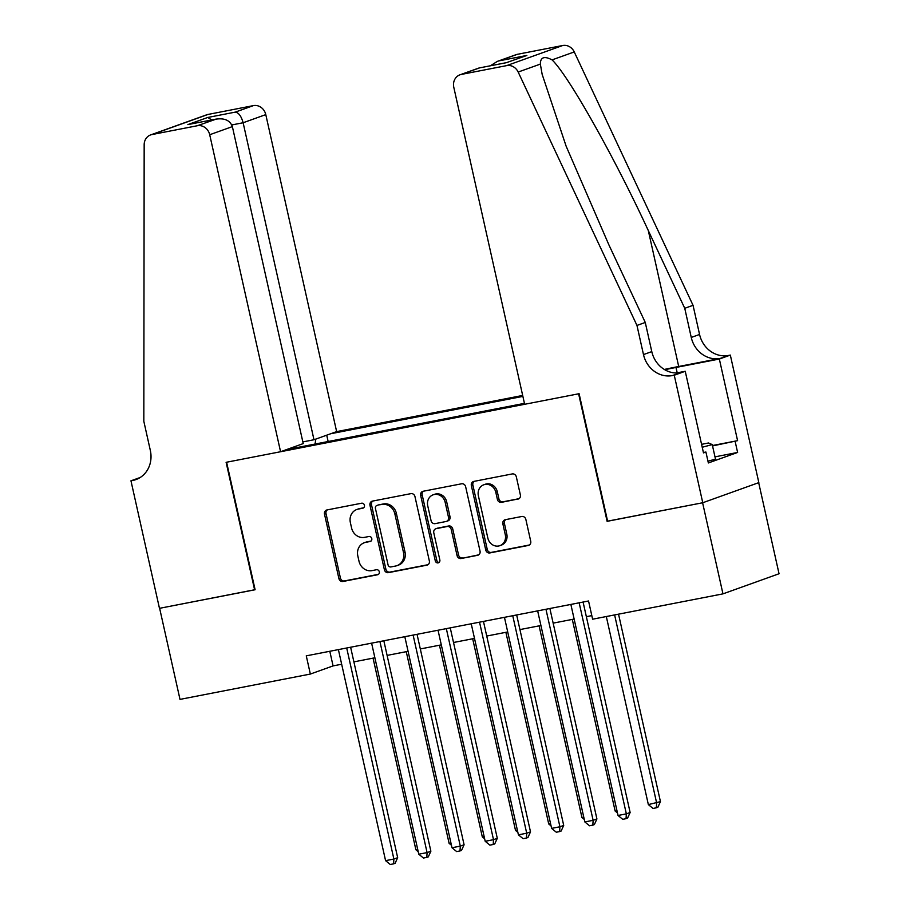 <?xml version="1.0" encoding="UTF-8"?>
<svg xmlns="http://www.w3.org/2000/svg" width="910" height="910" viewBox="0 0 910 910"><rect width="100%" height="100%" fill="white"/><g stroke="black" fill="none" stroke-linecap="round" stroke-linejoin="round"><path stroke-width="1.36" d="M364.444 505.277A2.571 2.321 -109.7 0 0 361.6 503.219L326.963 509.953A3.674 3.31 -109.7 0 0 324.506 514.161L338.895 578.533A3.674 3.31 -109.7 0 0 342.956 581.479L377.593 574.745A2.571 2.321 -109.7 0 0 379.311 571.798A2.571 2.321 -109.7 0 0 376.467 569.74L371.985 570.615A11.75 10.601 -109.7 0 1 358.995 561.197L357.801 555.828A11.75 10.601 -109.7 0 1 364.262 542.747A11.75 10.601 -109.7 0 1 365.672 542.36L370.154 541.484A2.571 2.321 -109.7 0 0 369.039 536.479L364.557 537.355A11.75 10.601 -109.7 0 1 351.567 527.937L350.361 522.567A11.75 10.601 -109.7 0 1 356.834 509.486A11.75 10.601 -109.7 0 1 358.233 509.099L362.715 508.224A2.571 2.321 -109.7 0 0 364.444 505.277M517.915 499.146A3.674 3.31 -109.7 0 0 520.372 494.938L516.334 476.874A3.674 3.31 -109.7 0 0 512.273 473.928L473.814 481.413A3.674 3.31 -109.7 0 0 471.357 485.622L485.747 549.993A3.674 3.31 -109.7 0 0 489.808 552.939L528.266 545.465A3.674 3.31 -109.7 0 0 530.723 541.257L525.855 519.439A3.674 3.31 -109.7 0 0 521.794 516.493L505.334 519.69A3.674 3.31 -109.7 0 0 502.866 523.898L505.289 534.716A9.817 8.861 -109.7 0 1 499.886 545.659A9.817 8.861 -109.7 0 1 487.851 538.106L478.376 495.734A9.817 8.861 -109.7 0 1 483.779 484.791A9.817 8.861 -109.7 0 1 495.813 492.344L497.395 499.408A3.674 3.31 -109.7 0 0 501.455 502.343L518.768 498.839M607.607 521.157L702.6 502.775L722.961 593.866L779.04 573.744L758.678 482.675M607.118 521.328L578.612 393.802L226.601 462.223L255.107 589.748L159.637 608.301L179.998 699.392L310.344 674.06L333.071 665.904L341.671 664.232M722.961 593.866L592.615 619.198L588.542 600.987L306.272 655.848L310.344 674.06M414.96 496.576A3.674 3.31 -109.7 0 0 410.899 493.641L372.44 501.114A3.674 3.31 -109.7 0 0 369.983 505.323L384.373 569.694A3.674 3.31 -109.7 0 0 388.433 572.64L426.892 565.167A3.674 3.31 -109.7 0 0 429.349 560.958L414.96 496.576M423.127 491.263L461.586 483.79A3.674 3.31 -109.7 0 1 465.647 486.725L480.036 551.107A3.674 3.31 -109.7 0 1 477.579 555.316L461.12 558.512A3.674 3.31 -109.7 0 1 457.059 555.566L451.224 529.461A3.674 3.31 -109.7 0 0 447.163 526.515L436.243 528.642A3.674 3.31 -109.7 0 0 433.786 532.851L439.86 560.037A2.571 2.321 -109.7 0 1 435.298 560.924L420.67 495.472A3.674 3.31 -109.7 0 1 423.127 491.263M522.681 395.452L336.643 431.613L265.788 114.615L243.129 122.748L231.811 124.943M522.886 396.385L330.739 433.729M286.479 449.608L524.444 403.358M353.899 661.854L374.875 657.782M387.103 655.405L408.089 651.321M420.318 648.955L441.293 644.871M453.521 642.494L474.508 638.422M486.725 636.044L507.712 631.961M519.94 629.583L540.927 625.511M553.143 623.134L574.13 619.05M586.359 616.673L591.818 615.615M329.807 651.264L333.071 665.904M328.146 441.509L326.724 435.173M315.85 439.075L315.019 444.069M294.078 448.129L293.339 447.151M363.636 507.803L359.757 508.553A11.75 10.601 -109.7 0 0 358.347 508.94L356.834 509.486M364.262 542.747L365.774 542.201A11.75 10.601 -109.7 0 1 367.185 541.814L371.075 541.063M327.361 509.873A3.674 3.31 -109.7 0 0 326.019 513.615L340.408 577.998A3.674 3.31 -109.7 0 0 344.469 580.933L378.514 574.324M372.838 501.035A3.674 3.31 -109.7 0 0 371.496 504.777L385.885 569.159A3.674 3.31 -109.7 0 0 389.946 572.094L428.007 564.7M377.149 505.425A2.571 2.321 -109.7 0 0 375.421 508.372L388.058 564.883A2.571 2.321 -109.7 0 0 390.89 566.941L395.623 566.02A11.75 10.601 -109.7 0 0 397.033 565.633A11.75 10.601 -109.7 0 0 403.494 552.552L394.86 513.923A11.75 10.601 -109.7 0 0 381.87 504.504L378.662 504.879A2.571 2.321 -109.7 0 0 378.06 505.096M397.033 565.633L398.546 565.087A11.75 10.601 -109.7 0 0 405.007 552.006L403.494 552.552M378.662 504.879L383.383 503.958A11.75 10.601 -109.7 0 1 396.373 513.376L405.007 552.006M478.694 554.85L461.12 558.512M435.799 528.767L437.323 528.221A3.674 3.31 -109.7 0 1 437.755 528.096L448.675 525.98A3.674 3.31 -109.7 0 1 452.736 528.915L458.572 555.032A3.674 3.31 -109.7 0 0 462.633 557.966M423.525 491.184A3.674 3.31 -109.7 0 0 422.183 494.926L436.811 560.378A2.571 2.321 -109.7 0 0 439.155 562.471M445.172 502.365A9.817 8.861 -109.7 0 0 433.126 494.824A9.817 8.861 -109.7 0 0 427.723 505.755L431.067 520.691A3.674 3.31 -109.7 0 0 435.128 523.637L446.048 521.51A3.674 3.31 -109.7 0 0 448.505 517.301L445.172 502.365L446.685 501.831A9.817 8.861 -109.7 0 0 434.65 494.278L433.126 494.824M446.48 521.396L448.004 520.85A3.674 3.31 -109.7 0 0 450.018 516.755L448.505 517.301M446.685 501.831L450.018 516.755M483.779 484.791L485.292 484.245A9.817 8.861 -109.7 0 1 497.326 491.798L498.908 498.862A3.674 3.31 -109.7 0 0 502.968 501.808L519.03 498.68M499.886 545.659L501.399 545.113A9.817 8.861 -109.7 0 0 506.802 534.181L505.289 534.716M505.733 519.61A3.674 3.31 -109.7 0 0 504.39 523.364L506.802 534.181M474.212 481.333A3.674 3.31 -109.7 0 0 472.87 485.075L487.26 549.447A3.674 3.31 -109.7 0 0 491.32 552.393L529.381 544.999M373.054 658.135L415.893 849.781L417.713 849.428M418.225 851.703L415.893 849.781M346.699 647.988L393.882 859.04L385.578 860.655L338.395 649.604M350.623 647.226L397.67 857.686L393.882 859.04L393.586 863.852L390.265 864.5L385.578 860.655M397.67 857.686L395.099 863.306L393.586 863.852M701.576 444.33L708.481 442.988L712.246 444.58L715.499 459.163L707.957 461.177M712.246 444.58L702.236 447.254M302.848 441.907L313.984 439.746L243.129 122.748C241.309 116.173 238.693 112.635 235.269 112.123L253.378 105.617L208.049 114.432L151.981 134.555A11.216 10.124 -109.7 0 0 150.628 134.919A11.216 10.124 -109.7 0 0 144.167 144.747L143.826 421.284L150.332 450.427A26.185 23.626 70.3 0 1 135.931 479.593A26.185 23.626 70.3 0 1 132.792 480.457L130.96 480.81L159.466 608.335L255.096 589.669M313.984 439.746L336.643 431.613M254.618 589.851L226.112 462.314L280.576 451.735L209.71 134.737A11.216 10.124 -109.7 0 0 197.311 125.739L151.981 134.555M130.96 480.81L140.208 477.488M280.576 451.735L303.223 443.602L232.368 126.604L209.71 134.737M150.628 134.919L206.706 114.796A11.216 10.124 70.3 0 1 208.049 114.432M253.378 105.617A11.216 10.124 70.3 0 1 265.788 114.615M197.311 125.739L216.375 119.039L189.769 124.226M188.814 124.397L215.42 119.244C224.326 117.788 229.98 120.245 232.368 126.604M187.858 124.602L207.707 117.481L211.825 119.915M524.649 404.29L453.794 87.303A11.216 10.124 -109.7 0 1 459.971 74.802A11.216 10.124 -109.7 0 1 461.313 74.427L506.642 65.622L562.721 45.5A11.216 10.124 70.3 0 1 574.255 51.938L693.045 305.316L699.562 334.459A26.185 23.626 -109.7 0 0 728.512 355.446L730.332 355.093L758.838 482.618L702.759 502.741L607.618 521.237L579.113 393.712L524.649 404.29M693.045 305.316L684.752 308.297L648.318 230.594C613.909 156.19 568.466 75.587 552.074 59.889C544.294 55.794 540.392 57.194 540.347 64.098L542.155 74.347L566.111 146.135L608.847 244.767L645.27 322.459L651.788 351.613A26.185 23.626 -109.7 0 0 680.726 372.599L672.433 375.568L674.253 375.216L702.759 502.741M645.27 322.459L636.966 325.439L643.484 354.582A26.185 23.626 -109.7 0 0 672.433 375.568M648.318 230.594L678.701 366.491L720.208 358.426A26.185 23.626 -109.7 0 1 691.259 337.439L684.752 308.297M517.392 54.316L497.315 61.402L516.05 54.68A11.216 10.124 70.3 0 1 517.392 54.316L562.721 45.5M540.347 64.098L518.177 72.049L636.966 325.439M712.45 445.536L737.589 440.656L712.541 445.923M703.407 452.509L705.91 452.02L708.355 462.951L737.612 452.452L735.166 441.532M705.91 452.02L703.487 452.896L685.241 371.28L674.253 375.216M730.332 355.093L719.344 359.04L676.005 367.458A42.076 2.491 -12.6 0 0 664.823 369.744M737.589 440.656L719.344 359.04M678.701 366.491A48.719 2.878 -12.6 0 0 664.323 369.449M676.414 372.986L685.241 371.28M518.177 72.049A11.216 10.124 -109.7 0 0 506.642 65.622M737.612 452.452L714.987 456.854M497.315 61.402L490.422 65.77M499.283 60.811L526.845 55.453L506.449 62.653M526.845 55.453L506.301 62.71M506.995 62.574L479.081 67.977L459.971 74.802M406.258 651.685L449.096 843.32L450.928 842.967M451.44 845.242L449.096 843.32M439.473 645.224L482.3 836.87L484.131 836.517M484.643 838.792L482.3 836.87M472.677 638.774L515.515 830.42L517.346 830.057M517.847 832.332L515.515 830.42M505.88 632.313L548.719 823.959L550.55 823.607M551.062 825.882L548.719 823.959M379.914 641.527L427.086 852.59L418.782 854.206L371.61 643.142M383.838 640.765L430.874 851.225L427.086 852.59L426.79 857.402L423.468 858.05L418.782 854.206M430.874 851.225L428.303 856.856L426.79 857.402M413.117 635.078L460.301 846.129L451.997 847.745L404.813 636.693M417.042 634.315L464.089 844.776L460.301 846.129L460.005 850.941L456.683 851.589L451.997 847.745M464.089 844.776L461.518 850.406L460.005 850.941M446.332 628.628L493.504 839.68L485.201 841.295L438.028 630.232M450.245 627.866L497.292 838.315L493.504 839.68L493.209 844.491L489.887 845.14L485.201 841.295M497.292 838.315L494.721 843.945L493.209 844.491M479.536 622.167L526.708 833.219L518.416 834.834L471.232 623.782M483.46 621.405L530.507 831.865L526.708 833.219L526.424 838.042L523.102 838.679L518.416 834.834M530.507 831.865L527.937 837.496L526.424 838.042M539.095 625.864L581.934 817.51L583.765 817.157M584.265 819.421L581.934 817.51M512.751 615.717L559.923 826.769L551.619 828.384L504.447 617.333M516.664 614.955L563.711 825.415L559.923 826.769L559.627 831.581L556.306 832.229L551.619 828.384M563.711 825.415L561.14 831.035L559.627 831.581M572.299 619.414L615.137 811.049L616.969 810.696M617.481 812.971L615.137 811.049M545.954 609.256L593.127 820.319L584.834 821.935L537.651 610.872M549.879 608.494L596.914 818.955L593.127 820.319L592.831 825.131L589.509 825.779L584.834 821.935M596.914 818.955L594.355 824.585L592.831 825.131M606.31 616.536L648.352 804.599L660.444 801.63L618.538 614.159M660.444 801.63L657.873 807.25L656.36 807.796L656.645 802.984L614.614 614.921M656.36 807.796L653.039 808.444L648.352 804.599M579.158 602.807L626.342 813.858L618.038 815.474L570.866 604.422M583.082 602.045L630.13 812.505L626.342 813.858L626.046 818.67L622.724 819.318L618.038 815.474M630.13 812.505L627.559 818.135L626.046 818.67M359.757 508.553L358.233 509.099M370.757 541.268L370.154 541.484M367.185 541.814L365.672 542.36M378.185 574.529L377.593 574.745M344.469 580.933L342.956 581.479M340.408 577.998L338.895 578.533M326.019 513.615L324.506 514.161M363.317 508.007L362.715 508.224M427.745 564.86L426.892 565.167M389.946 572.094L388.433 572.64M385.885 569.159L384.373 569.694M371.496 504.777L369.983 505.323M396.373 513.376L394.86 513.923M383.383 503.958L381.87 504.504M478.433 555.009L477.579 555.316M458.572 555.032L457.059 555.566M452.736 528.915L451.224 529.461M448.675 525.98L447.163 526.515M437.755 528.096L436.243 528.642M436.811 560.378L435.298 560.924M422.183 494.926L420.67 495.472M502.968 501.808L501.455 502.343M498.908 498.862L497.395 499.408M497.326 491.798L495.813 492.344M504.39 523.364L502.866 523.898M529.12 545.158L528.266 545.465M491.32 552.393L489.808 552.939M487.26 549.447L485.747 549.993M472.87 485.075L471.357 485.622M207.707 117.481L235.269 112.123M138.911 478.262L132.792 480.457M651.788 351.613L643.484 354.582M691.259 337.439L699.562 334.459M479.422 67.931L461.313 74.427M574.255 51.938L552.074 59.889M720.208 358.426L728.512 355.446M677.211 372.838L676.005 367.458M378.355 504.959L376.831 505.505M479.081 67.977L506.642 62.619"/></g></svg>
